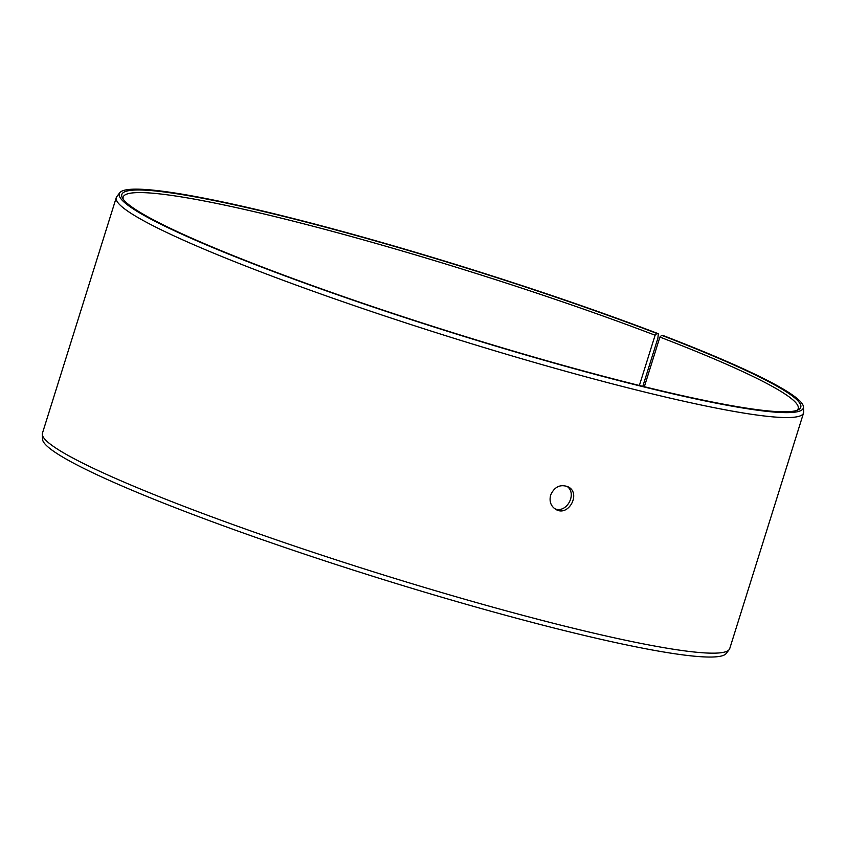 <?xml version="1.0" encoding="UTF-8"?>
<svg xmlns="http://www.w3.org/2000/svg" width="846" height="846" viewBox="0 0 846 846"><rect width="100%" height="100%" fill="white"/><g stroke="black" fill="none" stroke-linecap="round" stroke-linejoin="round"><path stroke-width="1.27" d="M656.856 333.461A355.743 32.857 -162.6 0 0 295.339 219.336A355.743 32.857 -162.6 0 0 122.384 197.879A355.743 32.857 -162.6 0 0 451.468 332.256A355.743 32.857 -162.6 0 0 798.391 409.728A355.743 32.857 -162.6 0 0 661.678 335.312L663.19 335.566A358.44 33.11 -162.6 0 1 803.467 406.958L803.7 411.854A360.121 33.269 -162.6 0 1 803.563 412.985L729.728 648.596A360.121 33.269 -162.6 0 1 729.189 649.601L726.206 653.493A358.44 33.11 -162.6 0 1 374.799 576.898A358.44 33.11 -162.6 0 1 42.533 439.243L42.3 434.347A360.121 33.269 -162.6 0 1 42.437 433.215L116.272 197.604A360.121 33.269 -162.6 0 1 116.811 196.589L119.794 192.698A358.44 33.11 -162.6 0 1 313.316 223.682A358.44 33.11 -162.6 0 1 658.336 333.705L656.856 333.461L655.111 335.228L639.365 385.49M729.189 649.601A360.121 33.269 -162.6 0 1 376.132 572.647A360.121 33.269 -162.6 0 1 42.3 434.347M803.467 406.958A358.44 33.11 -162.6 0 1 451.394 332.489A358.44 33.11 -162.6 0 1 119.794 192.698M642.812 386.336L657.881 338.263L658.336 333.705M803.563 412.985A360.121 33.269 -162.6 0 1 449.966 337.036A360.121 33.269 -162.6 0 1 116.272 197.604M661.678 335.312L659.901 337.068A353.691 32.666 -162.6 0 1 798.19 408.618A353.691 32.666 -162.6 0 1 796.943 410.342M123.22 199.201A353.691 32.666 -162.6 0 1 123.178 197.086A353.691 32.666 -162.6 0 1 309.541 225.322A353.691 32.666 -162.6 0 1 655.111 335.228M659.901 337.068L644.345 386.717M554.659 508.668C566.651 514.051 577.755 493.239 566.778 486.207M550.64 495.079C554.468 486.736 560.274 483.975 568.068 486.788C581.413 493.091 568.565 517.202 555.854 509.429C550.831 506.225 549.096 501.445 550.64 495.079"/></g></svg>
